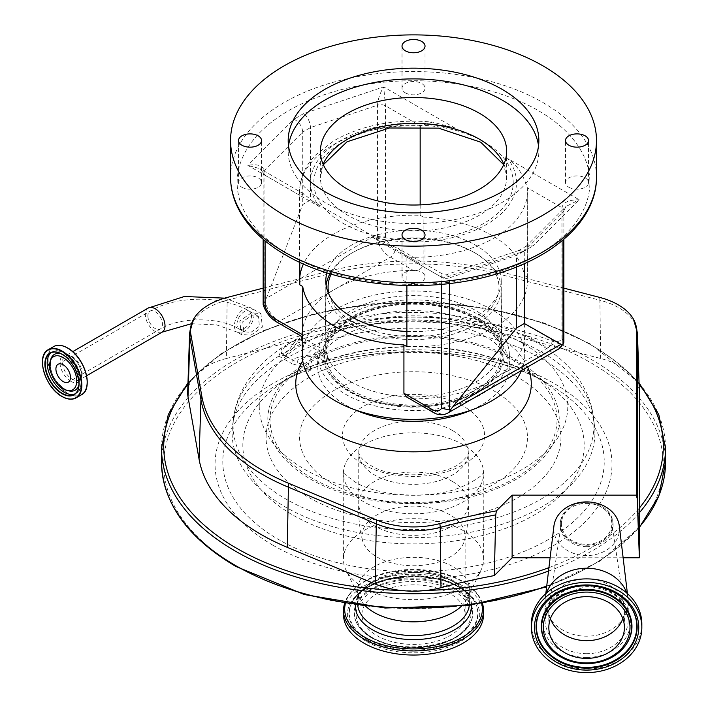 <?xml version="1.0" encoding="UTF-8"?>
<svg xmlns="http://www.w3.org/2000/svg" width="708" height="708" viewBox="0 0 708 708"><rect width="100%" height="100%" fill="white"/><g stroke="black" fill="none" stroke-linecap="round" stroke-linejoin="round"><path stroke-width="0.53" stroke-dasharray="3.54 2.66" d="M251.367 312.848L239.808 320.972L241.295 334.459L250.818 335.247L262.385 327.131L260.898 313.644L251.367 312.848M226.365 358.496L325.282 332.884A215.595 124.475 180 0 1 501.76 332.884L600.676 358.496A65.508 37.816 180 0 1 623.421 368.266A65.508 37.816 180 0 1 635.749 380.594A249.791 144.211 0 0 0 623.421 368.266A249.791 144.211 0 0 0 590.153 344.477A249.791 144.211 0 0 0 203.63 368.266A249.791 144.211 0 0 0 191.302 380.594A65.508 37.816 180 0 1 203.63 368.266A65.508 37.816 180 0 1 226.365 358.496L227.144 300.227L326.061 274.607L325.282 332.884M263.155 288.129L326.432 271.748A212.789 122.847 180 0 1 500.609 271.748L563.887 288.129M623.129 557.771L550.116 557.771M586.622 502.317A26.293 21.47 180 0 0 560.515 521.23A26.293 21.47 180 0 0 586.622 545.249A26.293 21.47 180 0 0 612.73 521.23A26.293 21.47 180 0 0 586.622 502.317M586.622 546.665A26.479 21.621 0 0 1 560.329 522.477A26.479 21.621 0 0 1 586.622 503.432A26.479 21.621 0 0 1 612.916 522.477A26.479 21.621 0 0 1 586.622 546.665M619.332 526.124A32.869 26.833 0 0 1 586.622 555.576A32.869 26.833 0 0 1 553.913 526.124M626.677 592.941A41.63 33.993 0 0 1 628.058 598.906A41.63 33.993 0 0 1 628.253 602.216A41.63 33.993 0 0 1 586.622 636.209A41.63 33.993 0 0 1 544.992 602.216A41.63 33.993 0 0 1 545.187 598.906A41.63 33.993 0 0 1 546.567 592.941M641.837 623.969A55.215 45.082 0 0 1 586.622 669.06A55.215 45.082 0 0 1 531.407 623.969M550.417 618.659A37.798 30.86 0 0 1 548.824 609.809A37.798 30.86 0 0 1 549.098 606.119A37.798 30.86 0 0 1 586.622 578.94A37.798 30.86 0 0 1 624.146 606.119A37.798 30.86 0 0 1 624.421 609.809A37.798 30.86 0 0 1 622.828 618.659M586.622 503.211A25.196 20.576 0 0 1 611.641 521.318A25.196 20.576 0 0 1 586.622 544.355A25.196 20.576 0 0 1 561.603 521.318A25.196 20.576 0 0 1 586.622 503.211M548.939 567.639A249.791 144.211 0 0 0 572.312 557.771A249.791 144.211 0 0 0 639.368 508.061M401.197 590.49A249.791 144.211 0 0 0 425.853 590.49M534.213 375.691L548.373 383.869A190.709 110.103 0 0 0 278.669 383.869A190.709 110.103 0 0 0 278.678 539.576A190.709 110.103 0 0 0 548.373 539.576A190.709 110.103 0 0 0 548.373 383.869L548.373 383.869C479.236 341.46 347.814 341.451 278.669 383.869L292.838 375.691A170.672 98.536 0 0 0 292.838 515.043A170.672 98.536 0 0 0 534.204 515.043A170.672 98.536 0 0 0 534.213 375.691L534.213 375.691A170.672 98.536 0 0 0 292.838 375.691C358.522 336.734 468.519 336.734 534.213 375.691L548.373 383.869M463.103 530.54A70.119 40.48 0 0 0 386.692 521.761A70.119 40.48 0 0 0 343.407 559.161A70.119 40.48 0 0 0 346.017 570.108A70.119 40.48 0 0 0 363.947 587.79A70.119 40.48 0 0 0 481.024 570.108A70.119 40.48 0 0 0 483.644 559.161A70.119 40.48 0 0 0 463.103 530.54M461.289 606.313A55.87 32.258 0 0 0 467.315 598.295A55.87 32.258 0 0 0 469.395 589.578A55.87 32.258 0 0 0 453.031 566.763A55.87 32.258 0 0 0 392.144 559.771A55.87 32.258 0 0 0 357.646 589.578A55.87 32.258 0 0 0 359.726 598.295A55.87 32.258 0 0 0 365.753 606.313M481.67 603.517A68.853 39.754 0 0 0 465.891 583.374A68.853 39.754 0 0 0 462.209 581.073A68.853 39.754 0 0 0 361.16 583.374A68.853 39.754 0 0 0 345.371 603.517M482.431 603.393A70.004 40.418 0 0 0 478.643 595.685A70.004 40.418 0 0 0 463.023 581.949A70.004 40.418 0 0 0 348.407 595.685A70.004 40.418 0 0 0 344.619 603.393M483.529 614.624A70.004 40.418 0 0 0 463.023 586.047A70.004 40.418 0 0 0 386.736 577.285A70.004 40.418 0 0 0 343.513 614.624M639.112 384.524A249.791 144.211 0 0 0 635.749 380.594A65.508 37.816 180 0 1 639.359 392.303M471.802 409.888A95.863 55.348 0 0 0 509.388 365.947L509.388 355.212A95.863 55.348 180 0 1 413.525 410.551A95.863 55.348 180 0 1 317.662 355.212A95.863 55.348 180 0 1 413.525 299.865A95.863 55.348 180 0 1 509.388 355.212M355.239 409.888A95.863 55.348 0 0 1 317.662 365.947C315.998 351.717 341.822 329.167 383.895 322.326C407.932 318.405 431.411 319.184 454.341 324.636C471.289 328.963 484.67 334.955 494.511 342.61L504.282 352.363C508.008 357.885 509.716 362.408 509.388 365.947A95.863 55.348 0 0 0 413.525 310.6A95.863 55.348 0 0 0 317.662 365.947L317.662 355.212M521.53 370.479A111.2 64.198 0 0 0 524.725 355.212A111.2 64.198 0 0 0 492.157 309.812A111.2 64.198 0 0 0 370.965 295.9A111.2 64.198 0 0 0 302.325 355.212M406.879 346.637A113.935 65.782 0 0 0 527.46 280.961A113.935 65.782 0 0 0 527.265 277.129L527.265 187.673L561.966 207.709A6.576 3.797 180 0 1 563.887 210.391A6.576 3.797 180 0 1 563.01 212.285L565.984 206.471L579.224 199.78C568.816 199.736 563.064 202.382 561.966 207.709L561.966 338.725A15.337 8.859 60 0 1 552.346 339.911L524.309 323.724L524.309 275.421A111.2 64.198 0 0 0 492.157 235.569A111.2 64.198 0 0 0 423.127 217.002L423.127 265.305L395.082 249.119A15.337 8.859 60 0 1 385.471 236.826L376.01 237.463L373.479 236.419L310.493 200.054L302.741 204.532L266.376 298.254L264.04 302.909L264.04 170.734C263.004 165.566 257.597 163.769 247.827 165.345L260.031 168.69L265.084 175.31A6.576 3.797 180 0 1 263.155 172.628L263.155 172.628A6.576 3.797 180 0 1 264.04 170.734L302.741 132.024C302.183 126.387 299.263 122.103 293.979 119.192L247.827 165.345L319.37 206.656A102.987 59.454 180 0 1 340.707 140.52A102.987 59.454 180 0 1 455.253 128.21L432.676 122.077L420.163 125.838L420.163 126.343M524.309 323.724L524.725 334.698L547.7 347.964L492.157 380.028A111.2 64.198 0 0 0 524.725 334.698L524.725 355.212M447.562 413.189A21.913 12.647 60 0 1 436.606 412.1L413.631 398.834A111.2 64.198 0 0 0 492.157 380.028L436.606 412.1A6.576 3.797 -60 0 1 433.323 412.428M413.631 398.834L406.861 397.153M441.58 284.342L441.58 277.209L406.879 257.181A113.935 65.782 0 0 0 527.46 191.514A113.935 65.782 0 0 0 527.265 187.673C523.062 174.159 516.53 164.424 507.671 158.477A102.987 59.454 180 0 1 486.343 224.604A102.987 59.454 180 0 1 371.797 236.923L398.277 248.508L406.879 257.181L406.879 285.536M441.58 277.209L442.093 273.801L443.341 278.226L447.244 274.323L449.518 277.819A6.576 3.797 180 0 1 441.58 277.209M371.797 236.923L443.341 278.226L523.283 251.588L519.026 250.402L516.557 255.464L516.557 266.951M563.01 240.003L563.01 212.285L524.301 250.995L525.911 246.543L526.867 245.809L533.071 245.933L579.224 199.78L507.671 158.477M449.518 283.51L449.518 277.819L516.557 255.464L524.301 250.995L524.301 263.668M563.887 239.26L563.887 210.391L565.984 206.471L525.911 246.543M527.265 187.673L527.46 280.961M568.878 187.257A11.505 6.638 0 0 0 581.41 188.7A11.505 6.638 0 0 0 588.516 182.567A11.505 6.638 0 0 0 585.144 177.867A11.505 6.638 0 0 0 572.604 176.425A11.505 6.638 0 0 0 565.506 182.567A11.505 6.638 0 0 0 568.878 187.257M405.392 92.872A11.505 6.638 0 0 0 417.924 94.314A11.505 6.638 0 0 0 425.03 88.181A11.505 6.638 0 0 0 421.658 83.482A11.505 6.638 0 0 0 409.118 82.04A11.505 6.638 0 0 0 402.02 88.181A11.505 6.638 0 0 0 405.392 92.872M241.906 187.257A11.505 6.638 0 0 0 254.438 188.7A11.505 6.638 0 0 0 261.544 182.567A11.505 6.638 0 0 0 258.172 177.867A11.505 6.638 0 0 0 245.632 176.425A11.505 6.638 0 0 0 238.534 182.567A11.505 6.638 0 0 0 241.906 187.257M405.392 281.651A11.505 6.638 0 0 0 417.924 283.085A11.505 6.638 0 0 0 425.03 276.952A11.505 6.638 0 0 0 421.658 272.253A11.505 6.638 0 0 0 409.118 270.819A11.505 6.638 0 0 0 402.02 276.952A11.505 6.638 0 0 0 405.392 281.651M288.537 145.892A125.334 72.358 0 0 0 288.191 151.255A125.334 72.358 0 0 0 324.901 202.426A125.334 72.358 0 0 0 461.483 218.108A125.334 72.358 0 0 0 538.859 151.255A125.334 72.358 0 0 0 538.514 145.892M385.471 236.826L385.471 105.811L383.701 86.898L303.767 113.546C307.821 117.165 310.06 121.838 310.493 127.555L310.493 200.054M455.253 128.21L383.701 86.898C379.984 93.111 377.922 99.217 377.532 105.209L310.493 127.555L302.741 132.024L302.741 204.532M299.776 262.314L299.776 195.346L303.847 193.992L319.37 206.656M263.155 304.511L264.04 302.909M561.966 338.725L563.887 342.274M420.163 204.886L420.163 215.294A113.935 65.782 0 0 0 303.449 263.987M299.776 277.129A113.935 65.782 0 0 0 299.581 280.961A113.935 65.782 0 0 0 299.776 284.793M376.01 237.463A21.913 12.647 -120 0 0 390.435 257.172L413.41 270.438A111.2 64.198 0 0 0 334.893 289.236A111.2 64.198 0 0 0 302.325 334.574L279.35 321.308A21.913 12.647 60 0 1 264.916 301.599M302.741 334.813C302.555 337.654 302.413 337.574 302.325 334.574L302.325 336.796M524.309 275.421L527.265 277.129M406.879 331.468A87.721 50.649 0 0 0 501.246 280.961A87.721 50.649 0 0 0 475.555 245.154A87.721 50.649 0 0 0 386.595 232.764A87.721 50.649 0 0 0 326.946 272.819M420.163 215.294L423.127 217.002M351.495 382.072A87.721 50.649 180 0 1 325.804 346.265A87.721 50.649 180 0 1 327.388 336.672A87.721 50.649 180 0 1 387.816 297.838A87.721 50.649 180 0 1 475.555 310.449A87.721 50.649 180 0 1 499.653 336.672A87.721 50.649 180 0 1 501.246 346.265A87.721 50.649 180 0 1 447.093 393.055A87.721 50.649 180 0 1 351.495 382.072M477.546 317.892A90.544 52.277 0 0 0 386.993 304.874A90.544 52.277 0 0 0 324.627 344.946A90.544 52.277 0 0 0 349.504 391.816A90.544 52.277 0 0 0 455.979 401.02A90.544 52.277 0 0 0 502.423 344.946A90.544 52.277 0 0 0 477.546 317.892M324.246 354.85A89.279 51.542 0 0 0 332.017 375.895A89.279 51.542 0 0 0 413.525 406.401A89.279 51.542 0 0 0 495.025 375.895A89.279 51.542 0 0 0 502.804 354.85A89.279 51.542 0 0 0 413.525 303.307A89.279 51.542 0 0 0 324.246 354.85M326.123 285.271A87.642 50.604 0 0 0 325.875 289.014L325.875 354.496C324.485 327.645 367.594 302.98 415.198 304.272C461.616 304.077 502.45 328.344 501.167 354.496A87.642 50.604 0 0 0 413.525 303.891A87.642 50.604 0 0 0 325.875 354.496A87.642 50.604 0 0 0 413.525 405.091A87.642 50.604 0 0 0 501.167 354.496L501.167 289.014A87.642 50.604 0 0 0 475.502 253.234A87.642 50.604 0 0 0 351.549 253.234A87.642 50.604 0 0 0 329.955 273.757M325.875 289.014A87.642 50.604 0 0 0 413.525 339.619A87.642 50.604 0 0 0 501.167 289.014M329.016 294.546A85.456 49.339 0 0 0 419.879 336.424A85.456 49.339 0 0 0 498.981 287.227A85.456 49.339 0 0 0 473.953 252.34A85.456 49.339 0 0 0 353.097 252.34A85.456 49.339 0 0 0 331.14 274.111M413.41 270.438C418.446 270.58 421.685 268.872 423.127 265.305M187.682 392.303A65.508 37.816 180 0 1 191.302 380.594A249.791 144.211 0 0 0 187.93 384.524M377.037 635.687A51.604 29.789 0 0 0 433.269 642.147A51.604 29.789 0 0 0 465.121 614.624A51.604 29.789 0 0 0 450.014 593.561A51.604 29.789 0 0 0 393.772 587.1A51.604 29.789 0 0 0 361.921 614.624A51.604 29.789 0 0 0 377.037 635.687M450.014 514.884A51.604 29.789 0 0 0 393.772 508.433A51.604 29.789 0 0 0 361.921 535.956A51.604 29.789 0 0 0 362.452 540.213A51.604 29.789 0 0 0 377.037 557.019A51.604 29.789 0 0 0 429.8 564.223A51.604 29.789 0 0 0 464.59 540.213A51.604 29.789 0 0 0 465.121 535.956A51.604 29.789 0 0 0 450.014 514.884M452.262 481.343A54.782 31.63 0 0 0 393.259 474.316A54.782 31.63 0 0 0 358.761 502.83A54.782 31.63 0 0 0 358.744 503.698A54.782 31.63 0 0 0 374.789 526.062A54.782 31.63 0 0 0 434.482 532.92A54.782 31.63 0 0 0 468.298 503.698A54.782 31.63 0 0 0 468.28 502.83A54.782 31.63 0 0 0 452.262 481.343M305.175 365.275L311.148 369.859L308.387 371.381L302.794 366.903A143.52 82.863 0 0 0 312.042 478.21A143.52 82.863 0 0 0 515.008 478.21A143.52 82.863 0 0 0 515.008 361.027A143.52 82.863 0 0 0 322.22 355.681L327.158 360.549L324.397 362.204L319.405 357.062A143.52 82.863 0 0 0 305.175 365.275L297.555 362.77L297.909 359.487C305.529 356.859 312.175 355.752 317.848 356.168L319.405 357.062M285.598 355.327L278.837 356.106L282.165 347.584L301.502 341.787L301.289 336.964L300.457 336.973L293.466 347.663L285.598 355.327M302.794 366.903L291.873 363.655L292.298 359.195C303.272 355.54 312.732 354.062 320.662 354.788L322.22 355.681M308.387 371.381A13.912 8.036 -60 0 1 317.768 351.186A13.912 8.036 -60 0 1 324.733 350.495A13.912 8.036 -60 0 1 327.158 360.549M594.915 432.889A181.39 104.722 0 0 0 594.41 425.101A181.39 104.722 0 0 0 541.779 358.832A181.39 104.722 0 0 0 350.389 334.707A181.39 104.722 0 0 0 232.64 425.101A181.39 104.722 0 0 0 232.136 432.889A181.39 104.722 0 0 0 285.262 506.937A181.39 104.722 0 0 0 482.936 529.637A181.39 104.722 0 0 0 594.915 432.889M301.236 366.001A145.706 84.128 0 0 0 310.493 479.104A145.706 84.128 0 0 0 516.557 479.104A145.706 84.128 0 0 0 516.557 360.133A145.706 84.128 0 0 0 320.662 354.788M294.634 340.778L297.086 338.716L289.103 349.982L285.864 352.531L282.855 353.593L281.103 353.265L285.218 345.593L294.634 340.778M311.148 369.859A10.301 5.947 -60 0 1 317.768 354.133A10.301 5.947 -60 0 1 322.919 353.628A10.301 5.947 -60 0 1 324.397 362.204M317.848 356.168A145.706 84.128 0 0 0 303.617 364.381M250.889 332.344L259.447 326.326L258.349 316.343L251.296 315.759L242.738 321.768L243.844 331.751L250.889 332.344M148.211 308.051A13.912 8.036 -120 0 0 145.326 314.423A13.912 8.036 -120 0 0 151.406 328.424A13.912 8.036 -120 0 0 162.123 332.149M254.092 314.423A13.912 8.036 -60 0 1 244.251 331.459A13.912 8.036 -60 0 1 237.295 332.149A13.912 8.036 -60 0 1 234.419 325.777A13.912 8.036 -60 0 1 244.251 308.741A13.912 8.036 -60 0 1 251.216 308.051A13.912 8.036 -60 0 1 254.092 314.423M326.432 271.748A10.956 3.664 75.5 0 0 326.061 274.607A213.692 123.378 180 0 1 500.981 274.607L501.76 332.884M599.526 297.36A10.956 3.664 104.5 0 1 599.897 300.227L500.981 274.607A10.956 3.664 104.5 0 0 500.609 271.748M600.676 358.496L599.897 300.227A63.605 36.719 180 0 1 637.457 333.052M586.622 653.696A41.63 33.993 0 0 1 544.992 619.704A41.63 33.993 0 0 1 586.622 585.711A41.63 33.993 0 0 1 628.253 619.704A41.63 33.993 0 0 1 586.622 653.696M586.622 657.475A43.94 35.878 0 0 1 542.682 621.606A43.94 35.878 0 0 1 586.622 585.728A43.94 35.878 0 0 1 630.562 621.606A43.94 35.878 0 0 1 586.622 657.475M545.806 602.57A50.197 40.984 0 0 1 545.939 602.42A50.197 40.984 0 0 1 586.622 585.445A50.197 40.984 0 0 1 627.306 602.42A50.197 40.984 0 0 1 627.438 602.57M623.235 648.263A45.339 37.02 0 0 1 586.622 663.449A45.339 37.02 0 0 1 550.01 648.263M548.523 571.082A251.977 145.476 0 0 0 639.368 512.751M665.502 448.244A251.977 145.476 0 0 0 591.702 345.371A251.977 145.476 0 0 0 317.096 313.839A251.977 145.476 0 0 0 161.539 448.244M546.726 586.038A251.977 145.476 0 0 0 639.368 527.062M665.502 462.554A251.977 145.476 0 0 0 591.702 359.682A251.977 145.476 0 0 0 317.096 328.149A251.977 145.476 0 0 0 161.539 462.554M236.897 566.32A249.791 144.211 0 0 0 590.153 566.32A249.791 144.211 0 0 0 590.153 362.363A249.791 144.211 0 0 0 236.897 362.363A249.791 144.211 0 0 0 236.897 566.32M273.2 545.364A198.452 114.572 0 0 0 553.851 545.364A198.452 114.572 0 0 0 553.851 383.329A198.452 114.572 0 0 0 273.2 383.329A198.452 114.572 0 0 0 273.2 545.364M517.778 377.32A147.432 85.119 0 0 0 309.272 377.32A147.432 85.119 0 0 0 309.272 497.697A147.432 85.119 0 0 0 517.778 497.697A147.432 85.119 0 0 0 517.778 377.32M332.955 484.024A113.935 65.782 0 0 0 494.087 484.024A113.935 65.782 0 0 0 494.087 390.993A113.935 65.782 0 0 0 332.955 390.993A113.935 65.782 0 0 0 332.955 484.024M463.103 444.659A70.119 40.48 0 0 0 386.692 435.889A70.119 40.48 0 0 0 343.407 473.289A70.119 40.48 0 0 0 363.947 501.91A70.119 40.48 0 0 0 440.358 510.689A70.119 40.48 0 0 0 483.644 473.289A70.119 40.48 0 0 0 463.103 444.659M469.289 605.34A55.87 32.258 0 0 0 469.395 603.322A55.87 32.258 0 0 0 453.031 580.507A55.87 32.258 0 0 0 392.144 573.515A55.87 32.258 0 0 0 357.646 603.322A55.87 32.258 0 0 0 357.761 605.34M471.678 605.013A58.18 33.595 0 0 0 454.66 582.259A58.18 33.595 0 0 0 392.055 574.79A58.18 33.595 0 0 0 355.372 605.013M527.619 366.965A117.776 67.995 0 0 0 419.154 315.918A117.776 67.995 0 0 0 302.741 360.761M189.585 333.052A63.605 36.719 180 0 1 227.144 300.227A10.956 3.664 75.5 0 1 227.516 297.36M523.283 251.588L533.071 245.933M303.767 113.546L293.979 119.192M343.026 223.268A99.695 57.56 0 0 0 484.015 223.268A99.695 57.56 0 0 0 484.015 141.866A99.695 57.56 0 0 0 343.026 141.866A99.695 57.56 0 0 0 343.026 223.268M288.802 254.57A176.389 101.837 180 0 1 288.802 110.554A176.389 101.837 180 0 1 538.248 110.554A176.389 101.837 180 0 1 538.248 254.57A176.389 101.837 180 0 1 288.802 254.57M503.892 164.229A93.12 53.764 180 0 1 506.645 177.195A93.12 53.764 180 0 1 449.164 226.87A93.12 53.764 180 0 1 347.672 215.214A93.12 53.764 180 0 1 320.397 177.195A93.12 53.764 180 0 1 323.149 164.229M596.481 177.195A182.956 105.634 0 0 0 542.894 102.51A182.956 105.634 0 0 0 343.504 79.606A182.956 105.634 0 0 0 230.56 177.195M377.532 237.384L377.532 105.209A6.576 3.797 0 0 1 385.471 105.811L420.163 125.838A113.935 65.782 0 0 0 299.581 191.514A113.935 65.782 0 0 0 299.776 195.346L265.084 175.31L265.084 240.87M373.479 236.419L266.376 298.254M276.058 321.636A6.576 3.797 120 0 0 279.35 321.308L390.435 257.172A6.576 3.797 -60 0 0 395.082 249.119M552.346 339.911A6.576 3.797 -60 0 1 547.7 347.964A21.913 12.647 -120 0 0 558.656 349.053M366.735 641.634A66.171 38.205 0 0 0 460.315 641.634A66.171 38.205 0 0 0 460.315 587.605A66.171 38.205 0 0 0 366.735 587.605A66.171 38.205 0 0 0 366.735 641.634M367.877 640.103A64.561 37.267 0 0 0 446.872 645.661A64.561 37.267 0 0 0 475.192 602.72A64.561 37.267 0 0 0 459.173 587.392A64.561 37.267 0 0 0 351.858 602.72A64.561 37.267 0 0 0 367.877 640.103M458.926 586.861A64.216 37.073 0 0 0 352.23 602.021A64.216 37.073 0 0 0 352.186 602.11A64.216 37.073 0 0 0 368.116 639.289A64.216 37.073 0 0 0 446.695 644.82A64.216 37.073 0 0 0 474.864 602.11A64.216 37.073 0 0 0 474.82 602.021A64.216 37.073 0 0 0 458.926 586.861M455.51 588.817A59.375 34.285 0 0 0 382.745 583.737A59.375 34.285 0 0 0 356.876 623.332A59.375 34.285 0 0 0 356.991 623.544A59.375 34.285 0 0 0 371.541 637.297A59.375 34.285 0 0 0 470.05 623.544A59.375 34.285 0 0 0 470.165 623.332A59.375 34.285 0 0 0 455.51 588.817M371.788 637.846A59.012 34.072 0 0 0 469.82 623.969A59.012 34.072 0 0 0 455.253 589.658A59.012 34.072 0 0 0 382.931 584.613A59.012 34.072 0 0 0 357.221 623.969A59.012 34.072 0 0 0 371.788 637.846M372.93 638.058A57.401 33.143 0 0 0 454.111 638.058A57.401 33.143 0 0 0 454.111 591.189A57.401 33.143 0 0 0 372.93 591.189A57.401 33.143 0 0 0 372.93 638.058M452.262 430.358A54.782 31.63 0 0 0 392.559 423.499A54.782 31.63 0 0 0 358.744 452.722A54.782 31.63 0 0 0 374.789 475.086A54.782 31.63 0 0 0 434.482 481.936A54.782 31.63 0 0 0 468.298 452.722A54.782 31.63 0 0 0 452.262 430.358M363.293 464.43A71.03 41.011 0 0 0 463.749 464.43A71.03 41.011 0 0 0 463.749 406.436A71.03 41.011 0 0 0 363.293 406.436A71.03 41.011 0 0 0 363.293 464.43M278.837 356.106A180.425 104.165 0 0 0 233.596 417.685A180.425 104.165 0 0 0 233.1 425.419A180.425 104.165 0 0 0 413.525 529.593A180.425 104.165 0 0 0 593.95 425.419A180.425 104.165 0 0 0 593.454 417.685A180.425 104.165 0 0 0 481.148 328.848A180.425 104.165 0 0 0 293.466 347.663M259.243 406.197A154.273 89.075 180 0 1 413.525 317.122A154.273 89.075 180 0 1 567.798 406.197A154.273 89.075 180 0 1 413.525 495.273A154.273 89.075 180 0 1 259.243 406.197M289.103 349.982A180.425 104.165 0 0 0 282.855 353.593M82.137 373.629A13.912 8.036 60 0 1 79.252 379.992A13.912 8.036 60 0 1 72.296 379.302A13.912 8.036 60 0 1 62.454 362.266A13.912 8.036 60 0 1 65.34 355.894A13.912 8.036 60 0 1 72.296 356.584A13.912 8.036 60 0 1 82.137 373.629M70.835 381.32A15.355 8.868 60 0 1 59.985 362.514A15.355 8.868 60 0 1 70.835 356.248A15.355 8.868 60 0 1 81.694 375.054A15.355 8.868 60 0 1 70.835 381.32M86.5 387.568A27.639 15.957 60 0 1 67.676 393.179A27.639 15.957 60 0 1 48.312 362.505A27.639 15.957 60 0 1 62.401 345.831M81.402 394.816A27.824 16.063 60 0 1 67.49 393.444A27.824 16.063 60 0 1 49.312 368.921A27.824 16.063 60 0 1 53.578 346.619M62.074 354.23A23.886 13.788 60 0 1 62.171 354.292A23.886 13.788 60 0 1 79.066 383.656M51.215 352.628A23.886 13.788 60 0 1 52.127 352.009A23.886 13.788 60 0 1 64.074 353.195A23.886 13.788 60 0 1 79.677 374.24A23.886 13.788 60 0 1 76.013 393.374A23.886 13.788 60 0 1 75.021 393.86M64.782 389.179A20.691 11.947 60 0 1 50.666 359.673C49.082 375.913 57.454 383.435 64.95 389.241L68.649 390.816A20.691 11.947 60 0 1 64.782 389.179M61.136 353.814A20.691 11.947 60 0 1 64.782 355.389A20.691 11.947 60 0 1 78.951 384.674M147.883 315.892A10.301 5.947 -120 0 0 152.379 326.264A10.301 5.947 -120 0 0 160.318 329.016A10.301 5.947 -120 0 0 162.451 324.308A10.301 5.947 -120 0 0 157.955 313.945A10.301 5.947 -120 0 0 150.016 311.184A10.301 5.947 -120 0 0 147.883 315.892M236.976 324.308A10.301 5.947 -60 0 1 244.251 311.688A10.301 5.947 -60 0 1 249.402 311.184A10.301 5.947 -60 0 1 251.535 315.892A10.301 5.947 -60 0 1 244.251 328.512A10.301 5.947 -60 0 1 239.109 329.016A10.301 5.947 -60 0 1 236.976 324.308M62.171 396.507A27.824 16.063 60 0 1 42.498 362.549M191.443 323.724L216.621 324.901L237.295 332.149L241.295 334.459M560.515 521.23L560.329 522.477M545.824 593.596L545.187 598.906M628.253 602.216L628.253 619.704C625.987 599.649 612.11 588.534 586.622 586.357L557.32 596.039L549.196 605.119L544.992 619.704L544.992 602.216M627.571 602.72L627.306 602.42C616.995 591.375 603.437 585.702 586.622 585.374C569.807 585.702 556.249 591.375 545.939 602.42L545.673 602.72M549.877 648.112C559.037 657.953 571.285 663.042 586.622 663.378C601.959 663.042 614.208 657.953 623.367 648.112M624.421 627.518L624.421 609.809M611.641 521.318L624.146 606.119M561.603 521.318L549.098 606.119M548.824 627.518L548.824 609.809M627.421 593.596L628.058 598.906M612.73 521.23L612.916 522.477M639.058 382.842L591.242 344.371L544.47 323.105L490.414 308.803L432.092 302.228L372.727 303.759L315.635 313.308L263.987 330.335L220.639 353.938L187.992 382.842M639.368 527.575L600.101 561.046L546.629 586.914M483.644 559.161L483.856 471.811C482.573 471.652 486.883 475.192 461.837 486.794C431.853 500.14 377.488 496.6 354.867 481.847C345.3 474.847 341.406 471.501 343.194 471.811L343.407 559.161M467.315 598.295L481.024 570.108M357.646 589.578L357.646 603.322C353.823 578.401 421.57 560.869 453.757 582.118C464.191 588.49 469.404 595.552 469.395 603.322L469.395 589.578M478.643 595.685L465.891 583.374M359.726 598.295L346.017 570.108M519.026 250.402L447.244 274.323L442.093 273.801L398.277 248.508M526.867 245.809L518.53 250.623M565.506 182.567L565.506 140.52M402.02 88.181L402.02 46.135M238.534 182.567L238.534 140.52M402.02 276.952L402.02 234.906M506.645 151.255L506.645 177.195L503.689 164.698M323.361 164.698L320.397 177.195L320.397 151.255M288.191 151.255L288.191 140.52M538.859 151.255L538.859 140.52M425.03 276.952L425.03 234.906M261.544 182.567L261.544 140.52M425.03 88.181L425.03 46.135M588.516 182.567L588.516 140.52M303.847 193.992L260.031 168.69C262.411 170.301 263.456 171.619 263.155 172.628L263.155 239.26M299.581 280.961L299.581 191.514C300.033 174.062 308.688 161.955 315.741 154.893L333.716 140.865C361.806 124.962 394.799 118.696 432.676 122.077M325.804 280.961L325.804 346.265M327.388 336.672L324.627 344.946M353.097 252.34L351.549 253.234M473.953 252.34L475.502 253.234M332.017 375.895C358.983 416.021 468.059 416.021 495.025 375.895M499.653 336.672L502.423 344.946M501.246 280.961L501.246 346.265M348.407 595.685L361.16 583.374M474.864 602.11L475.192 602.72C472.13 597.056 466.882 592.047 459.439 587.693C427.959 567.612 363.107 577.144 351.858 602.72L352.186 602.11M470.05 623.544C459.634 646.572 399.887 655.289 371.142 636.855C364.478 632.952 359.761 628.518 356.991 623.544M474.82 602.021C471.457 595.95 466.032 590.737 458.527 586.401C427.092 566.834 364.85 575.356 352.23 602.021M356.876 623.332L357.221 623.969C360.266 629.456 365.213 634.182 372.054 638.147L391.365 645.563L414.038 648.085L441.367 644.014L456.802 637.05L467.307 627.792L470.165 623.332M361.921 614.624L361.921 535.956M362.452 540.213C359.399 527.973 358.168 515.513 358.761 502.83M358.744 503.698L358.744 452.722L359.77 455.81C362.54 459.713 366.036 462.793 370.249 465.05C392.719 480.723 448.598 476.041 462.218 461.359C467.112 456.545 469.139 453.669 468.298 452.722L468.298 503.698M465.121 614.624L465.121 535.956M464.59 540.213C467.643 527.973 468.873 515.513 468.28 502.83M279.138 356.301L291.873 363.655M594.41 425.101L593.454 417.685C582.675 320.618 402.082 283.315 300.457 336.973M282.165 347.584C265.942 358.319 253.384 371.187 244.49 386.179C238.711 396.091 235.083 406.596 233.596 417.685L232.64 425.101M297.086 338.716L322.919 353.628M281.103 353.265L297.555 362.77M301.289 336.964L324.733 350.495M297.068 338.716L285.218 345.593M86.588 375.762L79.252 379.992L81.42 375.824C81.013 367.195 77.606 360.823 71.198 356.69C67.357 355.274 65.401 355.009 65.34 355.894L72.676 351.664M50.233 353.106L52.127 352.009C54.596 349.956 58.87 350.318 64.95 353.106C79.438 360.664 87.394 387.984 76.013 393.374L74.119 394.471M243.844 331.751L239.109 329.016C219.648 316.803 179.77 316.803 160.318 329.016L68.349 382.116M258.349 316.343L249.402 311.184C222.622 295.218 176.796 295.218 150.016 311.184L58.047 364.284M224.684 298.148L251.216 308.051L260.898 313.644"/><path stroke-width="1.06" d="M563.887 288.129L599.526 297.36A62.693 36.197 180 0 1 633.501 319.219A62.693 36.197 180 0 1 636.563 330.388L636.563 493.892L637.474 497.441A6.576 3.655 178.2 0 1 637.209 498.467L639.368 557.771L623.129 557.771M636.563 493.892L636.165 495.158L637.209 498.467M494.326 575.577L495.742 514.884L496.423 510.857L512.123 495.158L512.123 557.771L494.326 575.577A493.237 284.766 0 0 0 440.987 587.684A65.508 37.816 180 0 1 425.853 590.49A65.508 37.816 180 0 1 401.197 590.49A65.508 37.816 180 0 1 375.169 584.003L287.289 547.355A215.595 124.475 180 0 1 199.045 459.12L188.009 396.852A65.508 37.816 180 0 1 187.682 392.303L189.585 333.052L193.549 319.219A62.693 36.197 180 0 1 227.516 297.36L263.155 288.129M550.116 557.771L512.123 557.771M512.123 495.158L636.165 495.158M545.824 593.596L553.913 526.124A32.869 26.833 0 0 1 586.622 501.901A32.869 26.833 0 0 1 619.332 526.124L627.421 593.596M546.567 592.941A41.63 33.993 0 0 1 586.622 568.223A41.63 33.993 0 0 1 626.677 592.941M531.407 627.518L531.407 623.969A55.215 45.082 0 0 1 586.622 578.887A55.215 45.082 0 0 1 641.837 623.969L641.837 627.518A55.215 45.082 0 0 1 586.622 672.6A55.215 45.082 0 0 1 531.407 627.518A55.215 45.082 0 0 1 586.622 582.427A55.215 45.082 0 0 1 641.837 627.518M586.622 658.378A37.798 30.86 0 0 1 548.824 627.518A37.798 30.86 0 0 1 586.622 596.658A37.798 30.86 0 0 1 624.421 627.518A37.798 30.86 0 0 1 586.622 658.378M622.828 618.659A37.798 30.86 0 0 1 586.622 640.669A37.798 30.86 0 0 1 550.417 618.659M496.423 510.857A496.043 286.386 0 0 0 439.81 523.593A62.693 36.197 180 0 1 376.815 520.07L288.935 483.422A212.789 122.847 180 0 1 201.842 396.338L190.815 334.07A62.693 36.197 180 0 1 190.487 330.388A62.693 36.197 180 0 1 193.549 319.219M365.753 606.313A55.87 32.258 0 0 0 374.01 612.385A55.87 32.258 0 0 0 461.289 606.313M345.371 603.517A68.853 39.754 0 0 0 364.832 637.288A68.853 39.754 0 0 0 444.35 644.722A68.853 39.754 0 0 0 481.67 603.517M344.619 603.393A70.004 40.418 0 0 0 343.513 610.526A70.004 40.418 0 0 0 364.018 639.103A70.004 40.418 0 0 0 440.314 647.864A70.004 40.418 0 0 0 483.529 610.526A70.004 40.418 0 0 0 482.431 603.393M343.513 610.526L343.513 614.624A70.004 40.418 0 0 0 364.018 643.2A70.004 40.418 0 0 0 440.314 651.962A70.004 40.418 0 0 0 483.529 614.624L483.529 610.526M633.501 319.219L637.457 333.052L639.359 392.303A65.508 37.816 180 0 1 639.368 393.002L639.368 557.771L637.474 497.441L637.474 333.734A10.956 8.947 180 0 0 636.563 330.388M302.325 336.796L302.325 355.212A111.2 64.198 0 0 0 334.893 400.604A111.2 64.198 0 0 0 443.465 417.039A111.2 64.198 0 0 0 521.53 370.479M431.96 409.419A6.576 3.797 -60 0 0 433.323 412.428L406.861 397.153L403.923 393.232L431.96 409.419A15.337 8.859 -120 0 0 441.58 408.233L441.58 284.342M265.084 240.87L265.084 306.334A15.337 8.859 -120 0 0 274.704 318.627L302.741 334.813L302.741 286.51A111.2 64.198 0 0 0 334.893 326.361A111.2 64.198 0 0 0 403.923 344.92L403.923 393.232M406.879 285.536L406.879 346.637L403.923 344.92M524.301 263.668L524.301 323.503L516.557 327.972L451.04 409.056A21.913 12.647 60 0 1 447.562 413.189C442.881 415.516 438.137 415.26 433.323 412.428M516.557 266.951L516.557 327.972M449.518 283.51L449.518 409.994L451.04 409.056M447.562 413.189L558.656 349.053A21.913 12.647 -120 0 0 562.125 344.92L524.301 323.503M562.125 344.92L563.01 344.46L563.01 240.003M585.144 135.83A11.505 6.638 0 0 0 572.604 134.387A11.505 6.638 0 0 0 565.506 140.52A11.505 6.638 0 0 0 568.878 145.22A11.505 6.638 0 0 0 581.41 146.662A11.505 6.638 0 0 0 588.516 140.52A11.505 6.638 0 0 0 585.144 135.83M421.658 41.436A11.505 6.638 0 0 0 409.118 40.002A11.505 6.638 0 0 0 402.02 46.135A11.505 6.638 0 0 0 405.392 50.834A11.505 6.638 0 0 0 417.924 52.268A11.505 6.638 0 0 0 425.03 46.135A11.505 6.638 0 0 0 421.658 41.436M258.172 135.83A11.505 6.638 0 0 0 245.632 134.387A11.505 6.638 0 0 0 238.534 140.52A11.505 6.638 0 0 0 241.906 145.22A11.505 6.638 0 0 0 254.438 146.662A11.505 6.638 0 0 0 261.544 140.52A11.505 6.638 0 0 0 258.172 135.83M421.658 230.215A11.505 6.638 0 0 0 409.118 228.773A11.505 6.638 0 0 0 402.02 234.906A11.505 6.638 0 0 0 405.392 239.605A11.505 6.638 0 0 0 417.924 241.047A11.505 6.638 0 0 0 425.03 234.906A11.505 6.638 0 0 0 421.658 230.215M284.147 215.214A182.956 105.634 0 0 0 483.537 238.109A182.956 105.634 0 0 0 596.481 140.52A182.956 105.634 0 0 0 542.894 65.826A182.956 105.634 0 0 0 343.504 42.931A182.956 105.634 0 0 0 230.56 140.52A182.956 105.634 0 0 0 284.147 215.214M479.369 113.236A93.12 53.764 180 0 1 506.645 151.255A93.12 53.764 180 0 1 449.164 200.93A93.12 53.764 180 0 1 347.672 189.275A93.12 53.764 180 0 1 320.397 151.255A93.12 53.764 180 0 1 377.886 101.589A93.12 53.764 180 0 1 479.369 113.236M538.514 145.892A125.334 72.358 0 0 0 502.149 100.093A125.334 72.358 0 0 0 369.895 83.42A125.334 72.358 0 0 0 288.537 145.892M502.149 89.358A125.334 72.358 0 0 0 365.558 73.667A125.334 72.358 0 0 0 288.191 140.52A125.334 72.358 0 0 0 324.901 191.691A125.334 72.358 0 0 0 461.483 207.373A125.334 72.358 0 0 0 538.859 140.52A125.334 72.358 0 0 0 502.149 89.358M265.084 306.334L263.155 304.511L263.155 239.26M449.518 409.994L441.58 408.233M563.887 239.26L563.887 342.274L563.01 344.46M303.449 263.987A113.935 65.782 0 0 0 299.776 277.129M302.741 286.51L299.776 284.793L299.776 262.314M420.163 126.343L420.163 204.886M302.741 334.813C302.555 337.654 302.413 337.574 302.325 334.574M326.946 272.819A87.721 50.649 0 0 0 325.804 280.961A87.721 50.649 0 0 0 351.495 316.777A87.721 50.649 0 0 0 406.879 331.468M329.955 273.757A87.642 50.604 0 0 0 326.123 285.271M331.14 274.111A85.456 49.339 0 0 0 328.07 287.227A85.456 49.339 0 0 0 329.016 294.546M63.198 357.584A19.125 11.045 60 0 1 76.597 378.851A19.125 11.045 60 0 1 66.773 390.32A19.125 11.045 60 0 1 63.198 388.816A19.125 11.045 60 0 1 50.153 361.54A19.125 11.045 60 0 1 63.198 357.584M70.481 377.399A10.301 5.947 60 0 1 68.349 382.116A10.301 5.947 60 0 1 60.41 379.355A10.301 5.947 60 0 1 55.914 368.992A10.301 5.947 60 0 1 58.047 364.284A10.301 5.947 60 0 1 65.986 367.036A10.301 5.947 60 0 1 70.481 377.399M191.443 323.724L162.123 332.149A13.912 8.036 -120 0 0 165.008 325.777A13.912 8.036 -120 0 0 158.928 311.777A13.912 8.036 -120 0 0 148.211 308.051L72.676 351.664M637.457 333.052A63.605 36.719 180 0 1 637.474 333.734L639.368 393.002M586.622 670.095A52.144 42.577 0 0 1 534.478 627.518A52.144 42.577 0 0 1 586.622 584.941A52.144 42.577 0 0 1 638.766 627.518A52.144 42.577 0 0 1 586.622 670.095M586.622 668.148A50.525 41.259 0 0 1 541.629 645.669A50.525 41.259 0 0 1 545.673 602.72A50.525 41.259 0 0 1 586.622 585.631A50.525 41.259 0 0 1 627.571 602.72A50.525 41.259 0 0 1 631.616 645.669A50.525 41.259 0 0 1 586.622 668.148M627.438 602.57A50.197 40.984 0 0 1 631.27 645.165A50.197 40.984 0 0 1 586.622 667.414A50.197 40.984 0 0 1 541.974 645.165A50.197 40.984 0 0 1 545.806 602.57M550.01 648.263A45.339 37.02 0 0 1 549.877 648.112A45.339 37.02 0 0 1 546.249 609.579A45.339 37.02 0 0 1 586.622 589.41A45.339 37.02 0 0 1 626.996 609.579A45.339 37.02 0 0 1 623.367 648.112A45.339 37.02 0 0 1 623.235 648.263M586.622 590.145A45.002 36.745 0 0 1 626.695 610.172A45.002 36.745 0 0 1 623.102 648.413A45.002 36.745 0 0 1 586.622 663.635A45.002 36.745 0 0 1 550.151 648.413A45.002 36.745 0 0 1 546.549 610.172A45.002 36.745 0 0 1 586.622 590.145M586.622 662.945A43.383 35.427 0 0 1 543.24 627.518A43.383 35.427 0 0 1 586.622 592.092A43.383 35.427 0 0 1 630.005 627.518A43.383 35.427 0 0 1 586.622 662.945M495.742 514.884A495.131 285.864 0 0 0 440.19 527.407L440.987 587.684M439.81 523.593A10.956 3.752 75.1 0 1 440.19 527.407A63.605 36.719 180 0 1 376.284 523.84L288.395 487.192A213.692 123.378 180 0 1 200.939 399.737L189.903 337.468A10.956 8.903 -10 0 1 190.815 334.07M376.815 520.07A10.956 5.239 112.6 0 0 376.284 523.84L375.169 584.003M288.935 483.422A10.956 5.239 112.6 0 0 288.395 487.192L287.289 547.355M201.842 396.338A10.956 8.903 170 0 0 200.939 399.737L199.045 459.12M425.853 590.49A249.791 144.211 0 0 0 548.939 567.639M546.629 586.914L468.935 605.384L385.09 608.03L304.387 594.552L235.799 566.427C187.443 537.77 162.69 503.14 161.539 462.554L161.539 448.244A251.977 145.476 0 0 0 235.348 551.107A251.977 145.476 0 0 0 548.523 571.082M639.368 512.751A251.977 145.476 0 0 0 665.502 448.244L658.785 414.578L639.058 382.842M639.368 508.061A249.791 144.211 0 0 0 639.112 384.524M187.93 384.524A249.791 144.211 0 0 0 236.897 548.426A249.791 144.211 0 0 0 401.197 590.49M161.539 462.554A251.977 145.476 0 0 0 235.348 565.427A251.977 145.476 0 0 0 546.726 586.038M639.368 527.062A251.977 145.476 0 0 0 665.502 462.554L665.502 448.244M357.761 605.34A55.87 32.258 0 0 0 374.01 626.129A55.87 32.258 0 0 0 433.278 633.492A55.87 32.258 0 0 0 469.289 605.34M355.372 605.013A58.18 33.595 0 0 0 372.381 629.757A58.18 33.595 0 0 0 436.579 636.846A58.18 33.595 0 0 0 471.678 605.013M302.741 360.761A117.776 67.995 0 0 0 295.749 383.833A117.776 67.995 0 0 0 413.525 451.828A117.776 67.995 0 0 0 531.292 383.833A117.776 67.995 0 0 0 527.619 366.965M188.009 396.852L189.903 337.468A63.605 36.719 180 0 1 189.576 333.734A63.605 36.719 180 0 1 189.585 333.052M355.239 409.888A95.863 55.348 0 0 0 471.802 409.888M560.665 344.495L453.571 406.33M323.149 164.229A93.12 53.764 180 0 1 388.603 125.396A93.12 53.764 180 0 1 479.369 139.184A93.12 53.764 180 0 1 503.892 164.229M284.147 251.889A182.956 105.634 0 0 0 483.537 274.784A182.956 105.634 0 0 0 596.481 177.195C596.879 218.179 556.939 255.685 498.644 273.279C430.623 294.988 340.114 287.315 285.51 254.898C263.279 242.039 247.517 226.569 238.224 208.479C233.144 198.355 230.596 187.921 230.56 177.195A182.956 105.634 0 0 0 284.147 251.889M274.704 318.627A6.576 3.797 120 0 0 276.058 321.636C270.014 317.857 265.73 312.281 263.217 304.918M62.401 345.831A27.639 15.957 60 0 1 67.552 347.973M67.676 348.044A27.639 15.957 60 0 1 86.5 387.568M67.49 348A27.824 16.063 60 0 1 85.668 372.523A27.824 16.063 60 0 1 81.402 394.816C94.067 388.949 84.473 356.69 67.632 347.982C62.207 344.938 57.516 344.486 53.578 346.619A27.824 16.063 60 0 1 67.49 348M42.498 362.549A27.824 16.063 60 0 1 48.259 349.69A27.824 16.063 60 0 1 62.171 351.071A27.824 16.063 60 0 1 80.349 375.594A27.824 16.063 60 0 1 76.083 397.887A27.824 16.063 60 0 1 62.171 396.507M61.977 351.416A27.541 15.903 60 0 1 81.447 385.152A27.541 15.903 60 0 1 61.977 396.392A27.541 15.903 60 0 1 42.498 362.664A27.541 15.903 60 0 1 61.977 351.416M61.977 354.168A24.169 13.956 60 0 1 79.066 383.771A24.169 13.956 60 0 1 61.977 393.639A24.169 13.956 60 0 1 44.887 364.036A24.169 13.956 60 0 1 61.977 354.168M79.066 383.656A23.886 13.788 60 0 1 74.119 394.471A23.886 13.788 60 0 1 62.171 393.294A23.886 13.788 60 0 1 46.569 372.24A23.886 13.788 60 0 1 50.233 353.106A23.886 13.788 60 0 1 62.074 354.23M75.021 393.86A23.886 13.788 60 0 1 64.074 392.197A23.886 13.788 60 0 1 48.737 372.019A23.886 13.788 60 0 1 51.215 352.628M50.153 361.54L50.666 359.673A20.691 11.947 60 0 1 61.136 353.814M78.951 384.674A20.691 11.947 60 0 1 68.649 390.816L66.773 390.32M545.673 602.72C555.913 591.72 569.568 586.038 586.622 585.675C603.676 586.038 617.332 591.72 627.571 602.72M549.877 648.112L550.151 648.413C559.373 658.298 571.533 663.387 586.622 663.679C601.712 663.387 613.871 658.298 623.102 648.413L623.367 648.112M665.502 462.554L658.865 496.007L639.368 527.575M503.689 164.698L480.732 142.193L438.588 128.139L389.427 127.989L347.009 141.795L323.361 164.698M596.481 177.195L596.481 140.52M230.56 177.195L230.56 140.52M558.656 349.053L563.586 343.619M302.52 336.911L276.058 321.636M187.992 382.842L168.265 414.578L161.539 448.244M162.123 332.149L86.588 375.762M53.578 346.619L48.259 349.69C35.595 355.566 45.197 387.825 62.03 396.524C67.455 399.569 72.145 400.029 76.083 397.887L81.402 394.816M74.119 394.471C84.73 389.798 76.579 361.744 62.03 354.301C57.392 351.726 53.454 351.327 50.233 353.106M148.211 308.051L184.372 296.502L224.684 298.148"/></g></svg>
